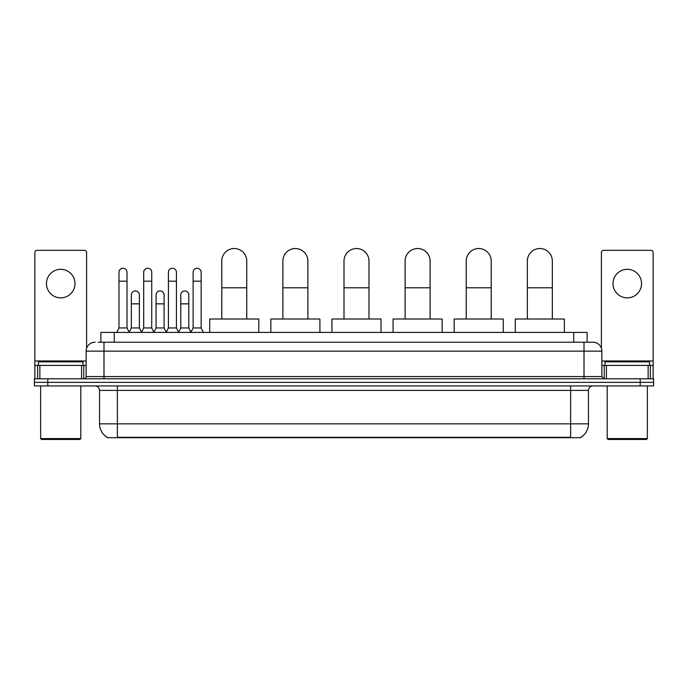 <?xml version="1.0" encoding="UTF-8"?>
<svg xmlns="http://www.w3.org/2000/svg" width="688" height="688" viewBox="0 0 688 688"><rect width="100%" height="100%" fill="white"/><g stroke="black" fill="none" stroke-linecap="round" stroke-linejoin="round"><path stroke-width="1.03" d="M100.878 342.22L100.878 332.399L587.122 332.399L587.122 342.22M580.887 437.241L580.887 437.68L107.113 437.68L107.113 437.241M107.251 437.327A15.618 15.618 0 0 1 99.528 423.851L117.373 423.851L117.373 437.327L570.627 437.327L570.627 423.851L588.472 423.851L588.472 390.397A4.463 4.463 0 0 1 592.927 385.934M99.528 423.851L99.528 390.397C99.27 387.688 97.782 386.2 95.073 385.934M580.749 437.327A15.618 15.618 0 0 0 588.472 423.851M47.782 378.796L653.6 378.796L653.6 382.365L34.4 382.365L34.4 385.934L47.782 385.934L47.782 382.365L34.4 382.365L34.4 378.796L47.782 378.796L47.782 382.365L653.6 382.365L653.6 385.934L47.782 385.934M98.401 342.22L592.927 342.22A8.918 8.918 0 0 1 601.854 351.138L601.854 376.568L604.081 378.796M98.195 342.22L103.991 342.22L103.991 351.138L86.146 351.138L86.146 376.568A2.227 2.227 0 0 1 83.919 378.796M95.073 342.22A8.918 8.918 0 0 0 86.146 351.138M601.854 351.138L584.009 351.138L584.009 342.22L592.927 342.22M60.725 269.318A14.276 14.276 0 0 0 46.449 283.594A14.276 14.276 0 0 0 60.725 297.87A14.276 14.276 0 0 0 74.992 283.594A14.276 14.276 0 0 0 60.725 269.318M81.58 378.796L81.58 365.414L39.861 365.414L39.861 378.796M86.593 348.352L86.593 252.548A2.227 2.227 0 0 0 84.366 250.32L37.075 250.32A2.227 2.227 0 0 0 34.847 252.548L34.847 365.414L39.861 365.414M81.58 365.414L86.146 365.414M34.847 378.796L34.847 365.414M79.903 439.469L41.538 439.469L40.644 438.574L80.797 438.574L79.903 439.469M40.644 385.934L40.644 438.574M80.797 385.934L80.797 438.574M83.024 365.414L83.024 361.845L38.416 361.845L38.416 365.414M221.768 319.017L221.768 261.027A12.487 12.487 0 0 1 234.255 248.531A12.487 12.487 0 0 1 246.751 261.027A12.487 12.487 0 0 0 234.255 248.531M246.751 319.017L246.751 261.027M258.791 332.399L258.791 319.017L209.72 319.017L209.72 332.399M282.88 319.017L282.88 261.027A12.487 12.487 0 0 1 295.376 248.531A12.487 12.487 0 0 1 307.863 261.027A12.487 12.487 0 0 0 295.376 248.531M307.863 319.017L307.863 261.027M319.911 332.399L319.911 319.017L270.84 319.017L270.84 332.399M344 319.017L344 261.027A12.487 12.487 0 0 1 356.487 248.531A12.487 12.487 0 0 1 368.983 261.027A12.487 12.487 0 0 0 356.487 248.531M368.983 319.017L368.983 261.027M381.023 332.399L381.023 319.017L331.951 319.017L331.951 332.399M405.12 319.017L405.12 261.027A12.487 12.487 0 0 1 417.607 248.531A12.487 12.487 0 0 1 430.103 261.027A12.487 12.487 0 0 0 417.607 248.531M430.103 319.017L430.103 261.027M442.143 332.399L442.143 319.017L393.072 319.017L393.072 332.399M466.232 319.017L466.232 261.027A12.487 12.487 0 0 1 478.728 248.531A12.487 12.487 0 0 1 491.215 261.027A12.487 12.487 0 0 0 478.728 248.531M491.215 319.017L491.215 261.027M503.263 332.399L503.263 319.017L454.192 319.017L454.192 332.399M527.352 319.017L527.352 261.027A12.487 12.487 0 0 1 539.839 248.531A12.487 12.487 0 0 1 552.335 261.027A12.487 12.487 0 0 0 539.839 248.531M552.335 319.017L552.335 261.027M564.375 332.399L564.375 319.017L515.303 319.017L515.303 332.399M116.754 332.399L118.981 327.944L127.013 327.944L129.241 332.399M127.013 327.944L127.013 272.267A4.016 4.016 0 0 0 122.997 268.251A4.016 4.016 0 0 1 123.247 268.26M118.981 327.944L118.981 281.186L127.013 281.186M118.981 281.186L118.981 272.267A4.016 4.016 0 0 1 122.997 268.251M141.47 332.399L143.697 327.944L151.73 327.944L153.957 332.399M151.73 327.944L151.73 272.267A4.016 4.016 0 0 0 147.714 268.251A4.016 4.016 0 0 1 147.963 268.26M143.697 327.944L143.697 281.186L151.73 281.186M143.697 281.186L143.697 272.267A4.016 4.016 0 0 1 147.714 268.251M166.178 332.399L168.414 327.944L176.438 327.944L178.674 332.399M176.438 327.944L176.438 272.267A4.016 4.016 0 0 0 172.43 268.251A4.016 4.016 0 0 1 172.679 268.26M168.414 327.944L168.414 281.186L176.438 281.186M168.414 281.186L168.414 272.267A4.016 4.016 0 0 1 172.43 268.251M190.894 332.399L193.122 327.944L201.154 327.944L203.39 332.399M201.154 327.944L201.154 272.267A4.016 4.016 0 0 0 197.138 268.251A4.016 4.016 0 0 1 197.396 268.26M193.122 327.944L193.122 281.186L201.154 281.186M193.122 281.186L193.122 272.267A4.016 4.016 0 0 1 197.138 268.251M129.172 332.27L131.339 327.944L139.372 327.944L141.53 332.27M139.372 327.944L139.372 294.928A4.016 4.016 0 0 0 135.605 290.921A4.016 4.016 0 0 1 139.372 294.928M131.339 327.944L131.339 303.847L139.372 303.847M131.339 303.847L131.339 294.928A4.016 4.016 0 0 1 135.605 290.921M153.888 332.27L156.056 327.944L164.088 327.944L166.247 332.27M164.088 327.944L164.088 294.928A4.016 4.016 0 0 0 160.321 290.921A4.016 4.016 0 0 1 164.088 294.928M156.056 327.944L156.056 303.847L164.088 303.847M156.056 303.847L156.056 294.928A4.016 4.016 0 0 1 160.321 290.921M178.605 332.27L180.772 327.944L188.796 327.944L190.963 332.27M188.796 327.944L188.796 294.928A4.016 4.016 0 0 0 185.038 290.921A4.016 4.016 0 0 1 188.796 294.928M180.772 327.944L180.772 303.847L188.796 303.847M180.772 303.847L180.772 294.928A4.016 4.016 0 0 1 185.038 290.921M627.275 269.318A14.276 14.276 0 0 0 613.008 283.594A14.276 14.276 0 0 0 627.275 297.87A14.276 14.276 0 0 0 641.551 283.594A14.276 14.276 0 0 0 627.275 269.318M648.139 378.796L648.139 365.414L606.42 365.414L606.42 378.796M648.139 365.414L653.153 365.414L653.153 252.548A2.227 2.227 0 0 0 650.925 250.32L603.634 250.32A2.227 2.227 0 0 0 601.407 252.548L601.407 348.352M601.854 365.414L606.42 365.414M653.153 365.414L653.153 378.796M646.462 439.469L608.097 439.469L607.203 438.574L647.356 438.574L646.462 439.469M607.203 385.934L607.203 438.574M647.356 385.934L647.356 438.574M649.584 365.414L649.584 361.845L604.976 361.845L604.976 365.414M568.838 437.68L568.838 437.241M119.162 437.68L119.162 437.241M114.26 342.22L114.26 332.399M573.74 342.22L573.74 332.399M570.627 385.934L570.627 390.397L99.528 390.397M588.472 390.397L570.627 390.397L570.627 423.851L117.373 423.851L117.373 385.934M640.218 385.934L640.218 378.796M103.991 378.796L103.991 376.568L601.854 376.568M86.146 376.568L103.991 376.568L103.991 351.138L584.009 351.138L584.009 378.796M86.146 360.951L34.847 360.951M83.773 365.414L83.773 378.796M34.882 365.414L34.882 378.796M37.668 378.796L37.668 365.414M221.768 287.79L246.751 287.79M282.88 287.79L307.863 287.79M344 287.79L368.983 287.79M405.12 287.79L430.103 287.79M466.232 287.79L491.215 287.79M527.352 287.79L552.335 287.79M653.153 360.951L601.854 360.951M653.118 378.796L653.118 365.414M650.332 365.414L650.332 378.796M604.227 378.796L604.227 365.414"/></g></svg>
